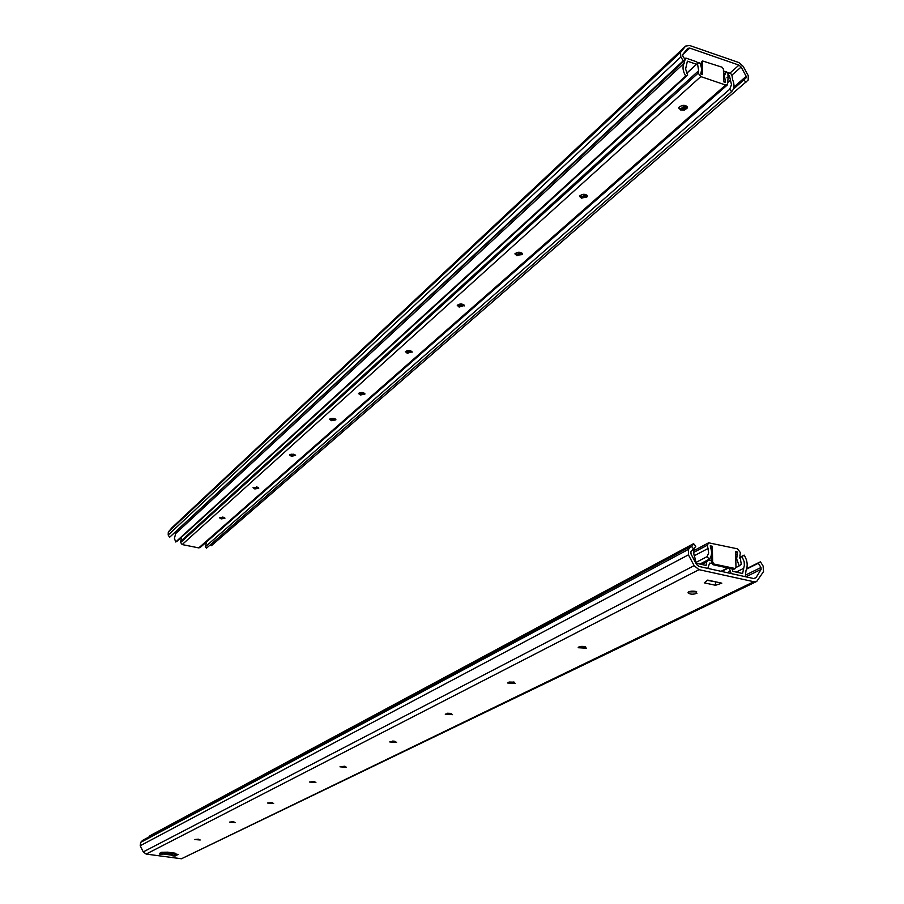 <?xml version="1.0" encoding="UTF-8"?>
<svg xmlns="http://www.w3.org/2000/svg" width="904" height="904" viewBox="0 0 904 904"><rect width="100%" height="100%" fill="white"/><g stroke="black" fill="none" stroke-linecap="round" stroke-linejoin="round"><path stroke-width="1.36" d="M685.277 59.867L683.277 60.794L169.602 537.281L685.277 59.867L682.836 56.037L682.735 54.5L687.718 48.353L689.729 48.081L738.975 65.122L741.133 67.032L746.184 76.32L746.162 77.789L733.325 89.202M683.277 60.794L680.825 56.963L680.531 52.353L685.661 46.059L689.673 45.505L738.907 62.568L743.201 66.376L748.263 75.665L748.173 80.072L211.4 545.722L210.462 544.716M172.506 527.213L685.379 46.364M169.602 537.281L168.189 534.998L168.302 532.004L172.054 527.642M743.924 79.97L745.947 82.253M686.667 73.235L696.464 64.274L687.379 61.167L685.594 69.032L687.673 75.043L177.139 541.168L175.715 541.982L174.427 538.355L176.178 531.733M726.726 72.117L730.703 73.473L731.98 75.427L732.658 79.778C734.703 84.784 734.376 88.716 731.664 91.598L729.675 89.293L731.483 84.66L729.37 75.552L726.906 77.733M729.37 75.552L727.607 74.953M724.127 73.755L723.505 73.54M729.675 89.293L205.264 546.83L206.756 541.722M698.227 63.077L696.408 61.709L685.899 58.093L684.633 58.862M698.17 73.111L700.803 76.591L725.629 85.032L727.539 84.784L200.1 547.564L198.756 547.892L182.179 544.57L180.619 542.524L698.17 73.111L698.656 70.704L697.47 63.483L699.38 62.444L700.634 64.67L701.719 69.246L700.747 73.992L702.611 74.625L702.623 60.986L722.093 67.212L723.392 68.93L723.72 81.823L725.562 82.445L724.42 75.653L726.307 71.823L723.528 74.286L726.206 71.913L723.449 70.987M684.803 60.308L684.159 63.201C682.249 66.907 682.769 71.179 685.718 76.015L175.715 541.982M731.664 91.598L206.485 548.174L205.264 546.83M685.718 76.015L687.673 75.043M711.199 549.53L711.143 546.886L712.318 546.265L710.261 545.801L710.657 547.79C712.228 552.389 711.764 556.197 709.267 559.214L699.922 564.062M709.267 559.214L707.075 556.638L708.679 552.988L707.425 545.157L708.623 542.807L737.528 548.841L740.41 552.626L739.901 555.655L741.269 564.277L739.212 565.893L736.647 558.864L737.607 551.994L735.619 553.011M737.607 551.994L735.585 551.53L735.98 567.35L735.359 568.548L714.103 564.073L712.646 562.164L711.471 562.774L712.917 564.684L733.415 569.226L734.647 568.639M711.312 555.18L711.471 562.774M712.318 546.265L712.646 562.164M739.212 565.893L735.98 567.52M707.075 556.638L696.012 562.412M695.334 591.34L696.95 593.273C693.142 594.617 690.147 594.47 687.989 592.821C688.678 591.352 691.131 590.854 695.334 591.34M696.701 591.804L688.633 591.894M746.546 569.113L758.309 563.271L760.987 567.497L761.123 569.362L756.049 577.611L753.744 578.549L698.95 566.446L696.509 564.435L690.825 553.643L690.882 551.802L693.47 548.694L691.187 546.197L142.561 840.415L140.674 842.404L140.21 845.726L143.239 851.907L146.165 854.077L699.007 569.667L694.125 565.644L688.43 554.841L688.599 549.304L691.187 546.197M585.634 646.823L579.227 646.755M450.881 713.38L447.175 713.245M172.551 853.839L174.212 854.054L174.054 855.975L172.223 855.726L172.291 855.014M174.054 855.975L175.286 855.941L175.444 854.02L174.212 854.054M162.358 852.37L161.522 852.359M707.38 580.368L716.07 581.916M394.133 741.156L392.46 741.077M514.195 682.158L509.054 682.034M584.628 646.552L586.357 648.202L578.164 647.716C578.729 646.518 580.876 646.134 584.628 646.552M513.551 682.011L515.325 683.481L507.63 682.983L513.551 682.011M450.723 713.346L452.531 714.668L445.265 714.171L450.723 713.346M394.799 741.246L396.619 742.444L389.737 741.935L394.799 741.246M344.695 766.23L346.514 767.326L339.972 766.829L344.695 766.23M314.095 781.497L315.903 782.525L309.563 782.039L314.095 781.497M271.855 802.571L273.652 803.509L267.607 803.034L271.855 802.571M233.469 821.713L235.255 822.583L229.469 822.12L233.469 821.713M198.451 839.183L200.213 839.986L194.654 839.545L198.451 839.183M163.409 852.314L162.483 854.223L162.652 852.212M172.223 855.726L171.59 855.489L172.607 853.082M161.398 852.427L161.24 854.269L162.483 854.223M178.224 854.37L175.286 855.941M175.704 853.319L167.737 852.167L161.68 852.28L159.454 853.41M161.24 854.269L159.409 854.02M178.212 854.495L174.879 853.851L174.935 853.139M758.309 563.271L760.422 561.791L763.1 566.017L763.518 571.599L756.727 581.441L753.834 581.724L699.007 569.667M753.834 581.724L181.433 858.766L146.165 854.077M721.81 583.17L715.516 585.284L704.272 582.843L707.708 580.097L721.81 583.17M175.692 853.444L174.879 853.851M715.516 585.284L715.459 582.131M181.433 858.766L756.727 581.441M760.422 561.791L746.693 568.616M166.415 852.246L172.607 853.127M172.619 853.851L174.901 853.851M174.924 853.252L174.235 853.037M732.206 568.955L732.681 571.317L742.591 573.509L744.354 565.305L744.173 561.779L742.071 556.615L739.415 557.96M691.718 546.773L693.571 543.666L695.797 546.174C693.413 549.259 693.097 553.067 694.848 557.61L696.024 563.192L706.114 565.429L706.725 561.994L708.024 560.096L711.414 560.288M729.336 568.322L731.144 573.554M707.787 568.401L709.629 563.102L711.617 563.486M745.28 576.673L746.026 570.435C748.015 565.576 747.393 560.457 744.161 555.101L739.449 557.497M690.871 551.824L691.063 554.084M693.571 543.666L149.906 835.771L148.9 837.025M744.161 555.101L742.071 556.615M678.61 107.745L680.531 109.44L686.407 108.649L687.356 107.282M686.927 108.152L679.062 108.57M587.295 196.507L579.701 196.609M464.294 305.541L457.266 305.349M364.843 393.635L358.583 393.308M295.438 455.074L289.856 454.701M224.621 517.732L219.808 517.348M258.521 487.742L253.335 487.358M335.791 419.354L329.802 419.004M412.077 351.814L405.399 351.532M522.342 254.08L515.02 254.024M680.542 109.949L678.655 107.542C682.531 104.502 685.424 104.649 687.311 107.994L684.701 109.972L680.542 109.949M579.509 196.157L581.43 197.705L586.775 197.038L587.487 196.044M581.43 198.191L579.532 196.066C583.001 193.546 585.645 193.727 587.464 196.609L581.43 198.191M514.941 253.775L516.851 255.233L521.845 254.645L522.444 253.843L516.839 255.685L514.941 253.753C518.161 251.538 520.647 251.741 522.422 254.34M459.142 306.637L464.328 305.473L459.119 307.066L457.243 305.292L459.142 306.637M457.243 305.292C460.238 303.348 462.588 303.552 464.317 305.902M407.252 352.842L412.088 351.859L407.241 353.261L405.376 351.622L407.252 352.842M405.376 351.622C408.179 349.893 410.416 350.097 412.088 352.244M358.515 393.432L360.368 394.607L364.888 393.771M360.346 395.014L358.492 393.5C361.137 391.952 363.261 392.155 364.888 394.11L360.346 395.014M329.7 419.173L331.531 420.292L335.87 419.535M331.508 420.688L329.677 419.253C332.209 417.806 334.277 418.01 335.87 419.863L331.508 420.688M289.687 454.915L291.483 455.955L295.574 455.311M291.461 456.339L289.653 455.006L291.031 454.203L294.207 454.384L295.585 455.333L291.461 456.339M253.086 487.606L254.86 488.578L258.725 488.024M254.838 488.951L253.052 487.708L258.736 488.296L254.838 488.951M219.491 517.63L221.22 518.534L224.881 518.06M221.197 518.896L219.446 517.732L224.904 518.308L221.197 518.896M701.527 74.264L701.47 71.371M701.38 66.772L701.301 62.658M727.539 84.784L728.364 74.083L726.307 71.823M687.085 106.672L684.588 108.875L687.085 106.661M587.171 195.411L585.306 197.072L587.171 195.411M522.083 253.222L520.591 254.555L522.083 253.222M463.944 304.874L462.758 305.925L463.944 304.874M411.693 351.283L410.755 352.119L411.693 351.283M364.47 393.229L363.747 393.873L364.47 393.229M335.44 419.004L334.842 419.546L335.44 419.004M180.619 542.524L181.354 537.326M697.47 63.483L686.712 73.326M689.729 48.081L682.61 54.715M729.867 73.19L738.975 65.122M680.531 52.353L168.302 532.004M680.825 56.963L168.189 534.998M741.133 67.032L731.991 75.088M746.184 76.32L733.901 87.033M746.162 77.789L733.46 88.852M730.443 80.173L728.002 82.32M684.746 105.406L680.316 109.361M584.933 194.337L581.792 197.14M519.924 252.261L517.291 254.6M461.842 303.993L459.639 305.959M409.659 350.492L407.806 352.142M362.504 392.494L360.945 393.884M333.519 418.326L332.13 419.558M293.28 454.181L292.116 455.209M256.465 486.962L255.504 487.832M222.678 517.065L221.875 517.789M684.159 63.201L175.534 533.699M734.613 568.627L733.415 569.226M712.917 564.684L714.103 564.073M737.302 553.813L735.653 554.649M707.425 545.157L693.718 552.423M708.081 548.468L694.204 555.79M172.528 854.088L163.364 852.867M162.957 853.986L172.122 855.207M694.125 565.644L143.239 851.907M688.43 554.841L140.21 845.726M688.599 549.304L140.674 842.404M754.026 578.594L756.049 577.611M761.123 569.362L745.924 576.82M760.987 567.497L745.484 575.125M743.506 568.447L736.195 572.096M701.888 564.491L706.725 561.994M688.882 591.939L689.921 591.419M727.291 572.707L729.957 571.362M728.308 568.096L721.641 571.452M721.019 571.317L727.686 567.961M700.803 76.591L182.179 544.57M198.756 547.892L725.629 85.032M725.2 80.784L723.946 81.891M698.656 70.704L181.116 540.897M685.661 46.059L172.268 527.416M686.034 105.825L682.362 109.09M586.142 194.699L583.283 197.242M521.077 252.589L518.704 254.702M462.95 304.286L460.972 306.049M410.721 350.763L409.071 352.221M363.532 392.743L362.154 393.963M334.514 418.552L333.305 419.637M294.241 454.396L293.235 455.288M257.403 487.166L256.578 487.9M223.582 517.257L222.915 517.845M734.161 569.147L735.359 568.548M708.623 542.807L693.831 550.672M708.024 560.096L700.238 564.13M701.572 61.947L702.623 60.986"/></g></svg>
